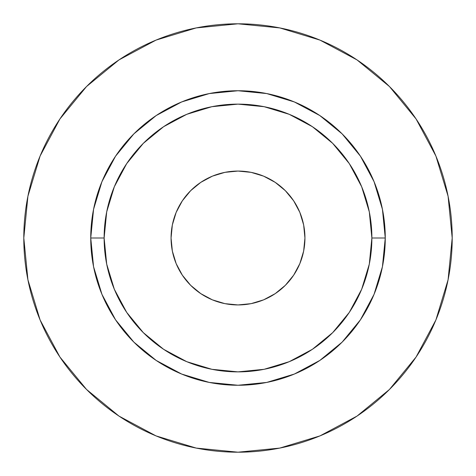 <?xml version="1.0" encoding="UTF-8"?>
<svg xmlns="http://www.w3.org/2000/svg" width="476" height="476" viewBox="0 0 476 476"><rect width="100%" height="100%" fill="white"/><g stroke="black" fill="none" stroke-linecap="round" stroke-linejoin="round"><path stroke-width="0.71" d="M304.938 238A66.938 66.938 0 0 1 238 304.938A66.938 66.938 0 0 1 171.062 238L172.348 224.94L176.156 212.385L182.344 200.812L190.668 190.668L200.812 182.344L212.385 176.156L224.94 172.348L238 171.062L251.06 172.348L263.615 176.156L275.188 182.344L285.332 190.668L293.656 200.812L299.844 212.385L303.652 224.94L304.938 238L303.652 251.06L299.844 263.615L293.656 275.188L285.332 285.332L275.188 293.656L263.615 299.844L251.06 303.652L238 304.938L224.94 303.652L212.385 299.844L200.812 293.656L190.668 285.332L182.344 275.188L176.156 263.615L172.348 251.06L171.062 238A66.938 66.938 0 0 1 238 171.062A66.938 66.938 0 0 1 304.938 238M371.875 238L385.262 238A147.262 147.262 0 0 1 238 385.262A147.262 147.262 0 0 1 90.737 238L104.125 238A133.875 133.875 0 0 1 238 104.125A133.875 133.875 0 0 1 371.875 238A133.875 133.875 0 0 1 238 371.875A133.875 133.875 0 0 1 104.125 238L106.695 264.12L114.317 289.229L126.687 312.375L143.335 332.664L163.625 349.313L186.77 361.683L211.88 369.305L238 371.875L264.12 369.305L289.229 361.683L312.375 349.313L332.664 332.664L349.313 312.375L361.683 289.229L369.305 264.12L371.875 238L369.305 211.88L361.683 186.77L349.313 163.625L332.664 143.335L312.375 126.687L289.229 114.317L264.12 106.695L238 104.125L211.88 106.695L186.77 114.317L163.625 126.687L143.335 143.335L126.687 163.625L114.317 186.77L106.695 211.88L104.125 238L90.737 238L93.57 209.273L101.947 181.648L115.555 156.188L133.869 133.869L156.188 115.555L181.648 101.947L209.273 93.57L238 90.737L266.727 93.57L294.352 101.947L319.812 115.555L342.131 133.869L360.445 156.188L374.053 181.648L382.43 209.273L385.262 238L382.43 266.727L374.053 294.352L360.445 319.812L342.131 342.131L319.812 360.445L294.352 374.053L266.727 382.43L238 385.262L209.273 382.43L181.648 374.053L156.188 360.445L133.869 342.131L115.555 319.812L101.947 294.352L93.57 266.727L90.737 238A147.262 147.262 0 0 1 238 90.737A147.262 147.262 0 0 1 385.262 238L371.875 238M23.8 238A214.2 214.2 0 0 1 238 23.8A214.2 214.2 0 0 1 452.2 238A214.2 214.2 0 0 1 238 452.2A214.2 214.2 0 0 1 23.8 238L27.917 279.787L40.103 319.973L59.899 357.006L86.537 389.463L118.994 416.101L156.027 435.897L196.213 448.083L238 452.2L279.787 448.083L319.973 435.897L357.006 416.101L389.463 389.463L416.101 357.006L435.897 319.973L448.083 279.787L452.2 238L448.083 196.213L435.897 156.027L416.101 118.994L389.463 86.537L357.006 59.899L319.973 40.103L279.787 27.917L238 23.8L196.213 27.917L156.027 40.103L118.994 59.899L86.537 86.537L59.899 118.994L40.103 156.027L27.917 196.213L23.8 238M416.101 118.994L389.463 86.537L357.06 59.94M118.994 59.899L86.537 86.537L59.94 118.941M59.899 357.006L86.537 389.463L118.941 416.06M357.006 416.101L389.463 389.463L416.06 357.06"/></g></svg>
